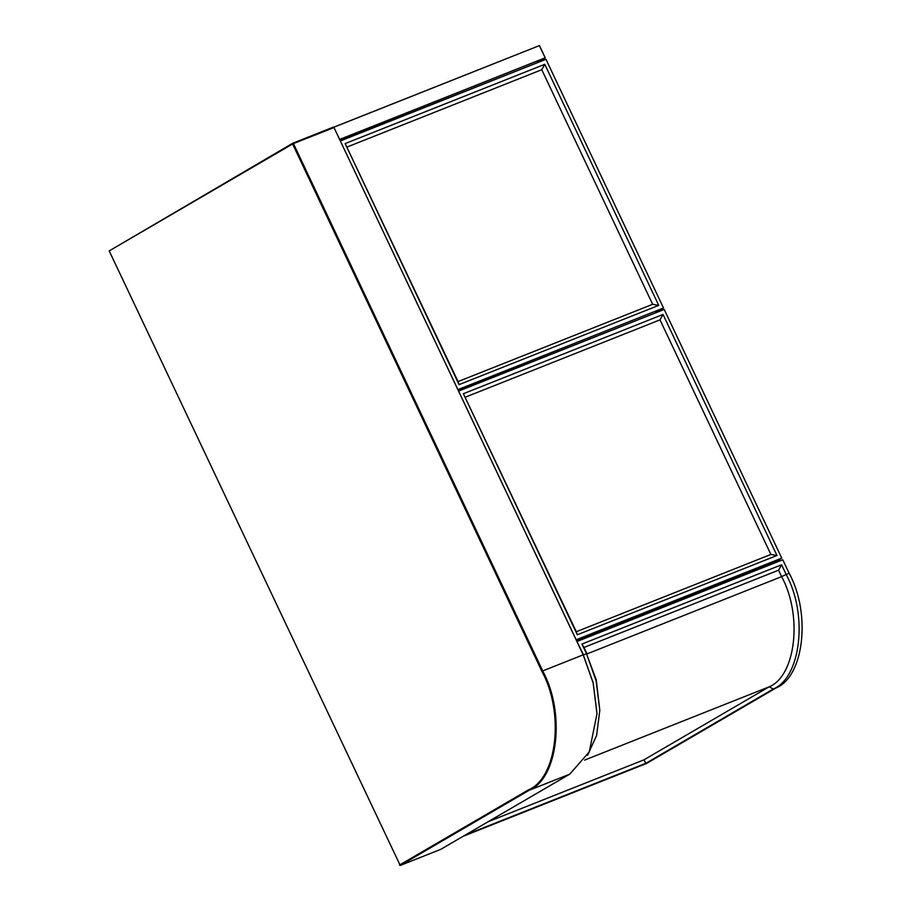 <?xml version="1.0" encoding="UTF-8"?>
<svg xmlns="http://www.w3.org/2000/svg" width="911" height="911" viewBox="0 0 911 911"><rect width="100%" height="100%" fill="white"/><g stroke="black" fill="none" stroke-linecap="round" stroke-linejoin="round"><path stroke-width="1.37" d="M340.224 140.693L537.684 62.597M655.92 312.735L458.461 390.83M774.282 563.146L774.043 562.622L576.709 640.98M576.139 639.773L781.752 558.124L774.043 562.622M781.752 558.124L664.21 309.444L458.586 391.092M463.38 393.723L577.323 634.762L776.969 555.494L663.026 314.454L463.38 393.723L576.299 631.71L770.888 554.446L659.997 319.863L465.419 397.128M770.888 554.446L776.969 555.494M577.323 634.762L576.299 631.71M659.997 319.863L663.026 314.454M457.891 389.623L663.515 307.986L655.795 312.484M663.515 307.986L545.974 59.306L340.35 140.954M345.144 143.585L459.076 384.624L658.721 305.356L544.778 64.305L345.144 143.585L458.062 381.572L652.64 304.308L541.76 69.714L347.171 146.978M652.64 304.308L658.721 305.356M459.076 384.624L458.062 381.572M541.76 69.714L544.778 64.305M577.153 641.424L782.777 559.775L789.154 573.27L786.159 574.465L781.581 564.774L581.947 644.054L586.525 653.734L583.53 654.918L576.97 641.526M488.228 821.676L643.872 759.876L769.214 686.803C795.929 675.825 802.739 615.244 781.615 576.64L786.159 574.465C808.137 614.606 801.054 677.613 773.268 689.023L776.263 687.839C804.037 676.429 811.132 613.422 789.154 573.27M465.589 834.875L645.91 763.27L773.268 689.023L769.214 686.803L584.555 760.116M776.263 687.839L646.503 763.475L463.198 836.264M587.561 755.242L596.603 735.53L599.814 710.318L596.113 680.779L586.525 653.734L596.25 679.913L599.814 710.318M781.615 576.64L778.563 570.184L583.974 647.448L587.026 653.904L781.615 576.64M645.91 763.27L643.872 759.876M581.947 644.054L583.974 647.448M778.563 570.184L781.581 564.774M597.001 713.575L593.186 682.817L583.256 654.827L334.007 127.551L293.433 143.585L542.683 670.86C565.583 712.698 558.192 778.347 529.245 790.236L569.728 774.156L440.708 849.371L400.225 865.45L529.245 790.236L528.505 789.826C557.259 778.017 564.592 712.812 541.851 671.259L292.613 143.984L109.195 250.912L400.225 865.45M569.728 774.156L589.269 751.905L597.001 713.757L593.152 682.977L583.165 654.793L334.007 127.551M399.485 865.051L528.505 789.826M109.195 250.912L292.795 143.221L333.278 127.141M292.613 143.984L293.433 143.585L292.795 143.221L292.613 143.984M339.621 139.429L545.211 57.803L539.437 45.596L333.528 127.289L539.449 45.584L333.597 127.324M339.655 139.497L545.188 57.883L537.513 62.358L545.199 57.883L539.369 45.561L545.199 57.803M583.256 654.827L541.851 671.259"/></g></svg>
